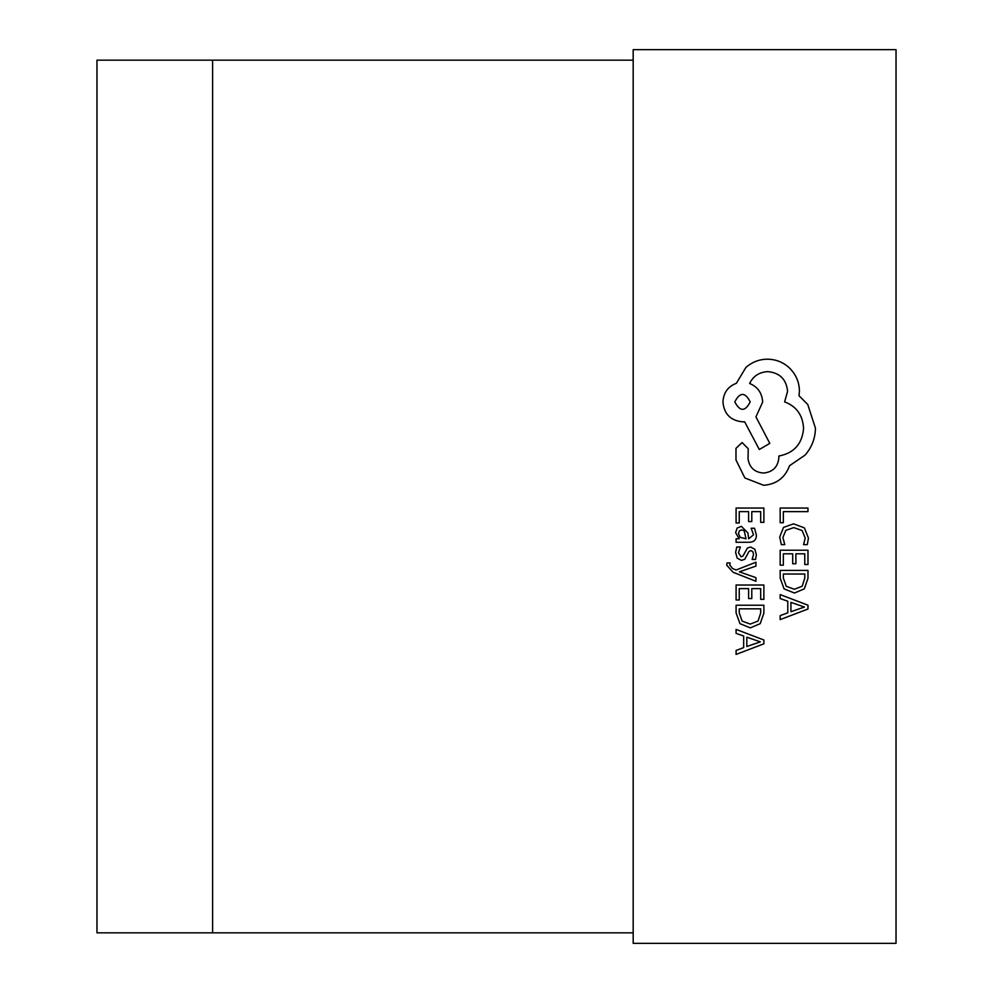 <?xml version="1.0" encoding="UTF-8"?>
<svg xmlns="http://www.w3.org/2000/svg" width="993" height="993" viewBox="0 0 993 993"><rect width="100%" height="100%" fill="white"/><g stroke="black" fill="none" stroke-linecap="round" stroke-linejoin="round"><path stroke-width="1.49" d="M633.186 60.163L96.966 60.163L96.966 932.837L633.186 932.837M212.614 60.163L212.614 932.837M633.186 49.65L633.186 943.35L896.034 943.35L896.034 49.65L633.186 49.65M780.175 522.703L783.353 522.703L783.353 511.631L807.979 511.631L807.979 508.044L780.175 508.044L780.175 522.703M779.716 536.952L781.33 544.648L784.768 544.648L782.906 537.474L785.835 530.336L793.767 527.606L802.121 530.523L805.211 538.094L803.56 544.648L807.309 544.648L808.451 538.069L804.355 527.854L793.556 523.845L783.502 527.407L779.716 536.952M780.175 565.166L783.353 565.166L783.353 553.809L792.699 553.809L792.699 563.751L795.889 563.751L795.889 553.809L804.777 553.809L804.777 564.533L807.979 564.533L807.979 550.221L780.175 550.221L780.175 565.166M780.175 570.416L780.175 578.063L784.073 588.861L794.437 593.044L804.293 588.861L807.979 578.348L807.979 570.416L780.175 570.416M804.777 574.004L783.353 574.004L783.353 578.038L786.245 586.304L794.338 589.271L802.17 586.23L804.777 578.211L804.777 574.004M780.175 619.607L807.979 609.019L807.979 605.184L780.175 594.596L780.175 598.556L787.784 601.224L787.784 612.805L780.175 615.635L780.175 619.607M790.925 602.366L790.925 611.7L804.429 607.058L790.925 602.366M736.086 522.988L739.251 522.988L739.251 511.631L748.598 511.631L748.598 521.573L751.788 521.573L751.788 511.631L760.688 511.631L760.688 522.355L763.878 522.355L763.878 508.044L736.086 508.044L736.086 522.988M756.393 535.103L754.543 528.264L751.155 528.264L753.563 534.78L748.697 538.802L747.878 532.918L741.399 526.327L737.178 528.028L735.614 532.62L739.152 538.802L736.086 538.802L736.086 542.277L748.859 542.277C753.886 542.277 756.393 539.882 756.393 535.103M744.191 530.783L741.684 529.852L739.363 530.87L738.469 533.526L740.083 537.3L746.041 538.802L744.191 530.783M738.457 552.729L740.368 546.994L736.781 546.994L735.614 552.381L737.191 558.165L741.486 560.412L744.762 559.245L749.045 551.363L750.894 550.606L752.818 551.661L753.563 554.404L752.123 559.456L755.512 559.456L756.393 554.752L754.817 549.253L750.571 547.019L747.431 548.012L743.025 555.931L741.138 556.837L738.457 552.729M755.934 581.277L755.934 577.665L739.375 571.819L755.934 566.109L755.934 562.212L736.123 570.007L732.511 568.48L729.718 564.905L730.116 562.932L727.013 562.932L726.727 565.178L733.082 572.266L755.934 581.277M736.086 599.983L739.251 599.983L739.251 588.613L748.598 588.613L748.598 598.556L751.788 598.556L751.788 588.613L760.688 588.613L760.688 599.35L763.878 599.35L763.878 585.026L736.086 585.026L736.086 599.983M736.086 605.234L736.086 612.88L739.971 623.666L750.336 627.861L760.204 623.666L763.878 613.165L763.878 605.234L736.086 605.234M760.688 608.821L739.251 608.821L739.251 612.855L742.143 621.121L750.236 624.088L758.069 621.035L760.688 613.016L760.688 608.821M736.086 654.412L763.878 643.824L763.878 639.989L736.086 629.401L736.086 633.373L743.683 636.041L743.683 647.622L736.086 650.452L736.086 654.412M746.823 637.183L746.823 646.505L760.328 641.875L746.823 637.183M763.654 485.279C776.439 484.286 785.066 477.77 789.547 465.705L805.162 455.042C811.852 447.26 815.278 438.298 815.439 428.157L807.731 404.436L799.03 395.748L799.427 391.192C799.328 382.442 796.163 374.858 789.944 368.465C783.713 362.408 776.203 359.317 767.415 359.181C759.235 359.28 752.061 362.048 745.867 367.484L736.384 383.298C727.943 386.488 723.463 392.744 722.941 402.066C724.096 414.093 730.687 420.684 742.702 421.839L744.676 421.839L759.31 449.506L769.786 443.374L755.946 416.886L762.661 402.066C762.078 393.005 757.721 386.823 749.628 383.484C753.215 376.074 759.273 372.127 767.8 371.63C779.828 372.785 786.419 379.376 787.573 391.391L784.607 401.867C796.46 406.348 802.791 415.173 803.573 428.355C802.257 443.908 794.028 453.131 778.872 456.023L778.872 457.612C777.978 466.995 772.839 472.134 763.456 473.028C754.568 472.333 749.43 467.591 748.039 458.791L748.238 448.712L742.106 442.58L735.987 448.315L735.987 459.982L744.874 477.968L763.654 485.279M734.795 401.867C739.984 411.81 745.122 411.81 750.212 401.867C745.073 391.962 739.934 391.962 734.795 401.867"/></g></svg>
